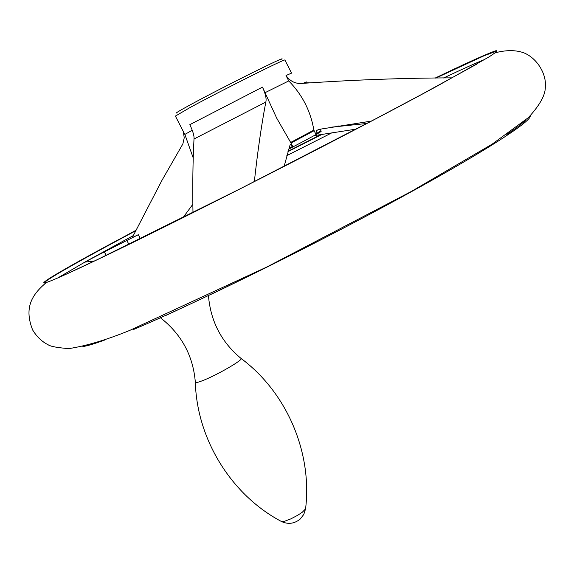 <?xml version="1.0" encoding="UTF-8"?>
<svg xmlns="http://www.w3.org/2000/svg" width="574" height="574" viewBox="0 0 574 574"><rect width="100%" height="100%" fill="white"/><g stroke="black" fill="none" stroke-linecap="round" stroke-linejoin="round"><path stroke-width="0.86" d="M94.567 260.94L84.744 262.131L104.332 251.878L106.168 255.387M286.849 155.597L332.167 132.673M346.222 125.62L348.935 124.264M443.594 77.992C462.515 69.045 476.305 62.831 484.965 59.344M57.795 277.938L84.859 262.11M287.954 151.629L322.222 134.266M337.612 126.517L339.026 125.806M435.759 78.129L484.14 55.735L495.663 51.452L496.381 51.509L496.166 52.04L495.01 53.059M46.824 282.408C35.129 285.874 74.929 263.157 135.744 230.755M84.744 262.131L133.283 235.598M435.027 78.143L462.845 64.955C478.178 57.888 489.012 53.195 495.333 50.878C498.691 50.103 496.388 52.234 488.409 57.278L436.864 86.258C350.585 133.197 177.933 221.356 97.042 259.807C10.705 301.013 37.317 283.133 119.241 239.258M530.233 115.833C532.241 121.207 479.376 155.009 390.98 202.852C302.778 250.616 193.782 304.091 133.527 329.512M371.364 121.107L318.835 129.408L316.74 130.47L315.707 133.964L313.856 130.083L290.666 142.46L292.675 146.32L290.544 144.354L290.114 144.77L284.116 166.395M254.354 181.606C257.568 152.01 261.385 125.498 265.812 102.079C266.673 98.915 265.561 93.928 262.483 87.119L189.829 124.658C192.972 131.31 194.364 136.095 194.005 139.008C192.864 160.541 192.52 185.079 192.972 212.624M290.666 142.46L276.697 118.136L262.483 87.119M314.007 135.665L356.038 129.143M105.824 339.621C94.868 343.675 87.212 345.986 82.864 346.553M525.935 119.837C522.907 123.044 516.528 127.916 506.799 134.452M140.422 238.705L138.341 234.701L132.271 237.586L162.012 180.25L182.848 143.959L184.247 137.753L183.257 131.353M265.267 92.579L288.744 80.927L286.003 75.531C290.286 81.608 296.012 84.206 303.172 83.323C354.022 79.851 403.687 78.028 452.176 77.856M192.921 204.186L183.063 217.575M138.341 234.701L126.861 240.456L128.892 244.359M192.276 130.226L184.842 134.438L175.393 116.092L190.231 107.431C221.291 90.527 287.144 57.601 284.912 60.048L291.556 73.128L286.003 75.531M288.744 80.927C302.304 94.746 310.678 111.134 313.856 130.083M320.278 129.121L321.146 131.36C320.457 132.257 309.637 138.183 288.693 149.154M281.676 59.273C288.37 54.48 222.152 87.435 190.676 104.619C179.927 110.466 175.257 113.265 176.656 113.013M104.332 251.878L126.861 240.456M178.148 309.73L166.13 315.32M208.448 295.574C210.558 321.175 221.37 342.082 240.901 358.305C245.191 358.836 215.767 375.891 201.61 381.021C197.255 382.636 195.16 382.98 195.318 382.062C193.101 355.521 181.348 333.996 160.067 317.472M314.057 130.721L290.996 143.034M303.983 83.244L304.672 82.864C307.305 81.415 306.803 81.565 303.172 83.323M265.812 102.079L194.005 139.008M320.852 130.786L315.707 133.964M292.675 146.32L288.966 148.264M284.833 521.163L281.569 521.565C288.248 524.557 294.448 523.725 300.166 519.083L303.782 514.455L305.576 508.865L302.319 512.209L297.748 515.251L290.91 518.846L284.833 521.163M195.332 382.341C196.997 439.842 231.724 495.312 281.561 521.565L281.174 521.35M305.626 508.421L305.576 508.858C312.421 452.678 287.057 392.781 241.123 358.477M66.641 274.006L97.817 259.391L240.915 188.437L376.322 118.495L421.538 94.473L476.599 64.223M82.434 259.297L135.995 230.267M288.069 151.235L321.21 134.431M336.751 126.603L338.021 125.971M434.999 78.143L455.44 68.421M46.35 282.537C31.355 295.029 24.043 308.166 32.653 329.978C36.772 336.751 41.952 341.695 48.194 344.809C50.569 346.459 57.443 347.729 68.815 348.619C86.244 345.928 106.534 339.873 129.674 330.437L266.838 267.003L411.393 191.429L492.126 144.167L528.317 117.677C539.99 104.985 545.652 94.653 545.3 86.681C546.62 74.555 537.529 58.369 523.868 52.837C515.868 49.952 506.404 49.924 495.477 52.729M410.066 192.441C349.379 225.855 272.155 265.367 209.56 295.05M304.672 82.864L309.314 82.756M330.222 127.285L366.822 123.489M316.74 130.47L318.735 129.43M184.871 134.445L193.122 157.663"/></g></svg>
